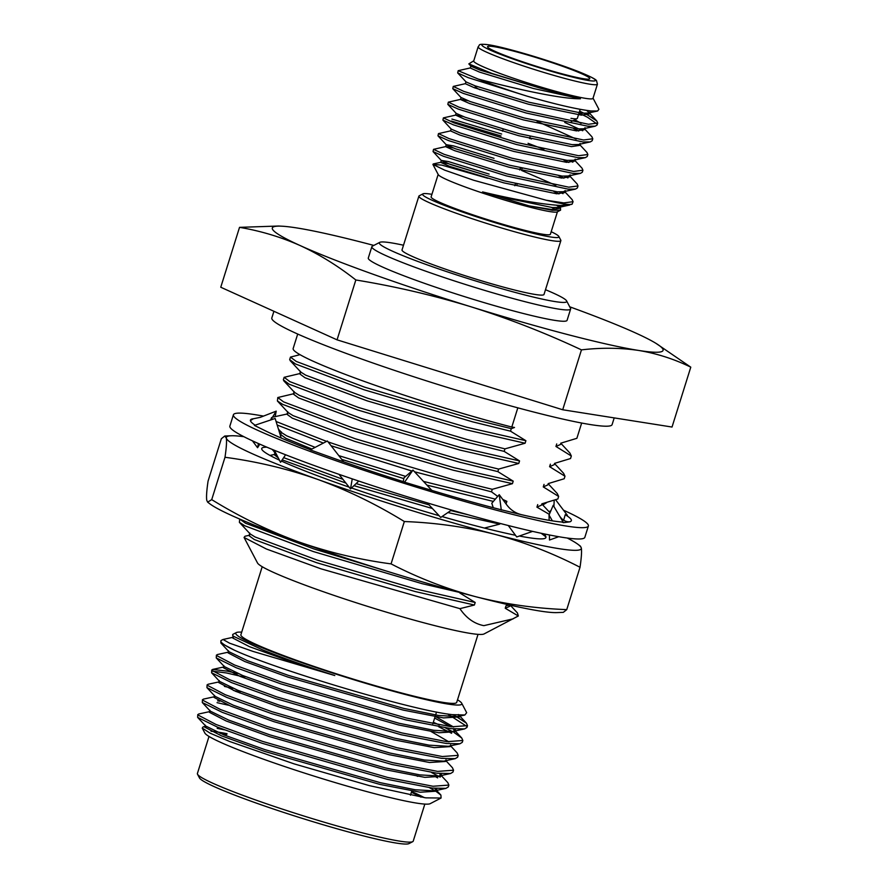 <?xml version="1.0" encoding="UTF-8"?>
<svg xmlns="http://www.w3.org/2000/svg" width="888" height="888" viewBox="0 0 888 888"><rect width="100%" height="100%" fill="white"/><g stroke="black" fill="none" stroke-linecap="round" stroke-linejoin="round"><path stroke-width="1.33" d="M614.207 417.893L612.098 424.608A178.299 13.786 -162.6 0 1 590.842 424.642A178.299 13.786 -162.6 0 1 397.38 371.351A178.299 13.786 -162.6 0 1 271.817 317.971L273.915 311.277M266.855 447.175A148.884 11.511 17.4 0 0 261.893 449.495A148.884 11.511 17.4 0 0 279.465 460.162M281.385 461.05A148.884 11.511 17.4 0 0 349.128 487.146M351.526 487.978A148.884 11.511 17.4 0 0 439.116 515.706M442.024 516.55A148.884 11.511 17.4 0 0 515.473 535.264M519.358 536.03A148.884 11.511 17.4 0 0 528.127 537.584A148.884 11.511 17.4 0 0 545.188 538.272A148.884 11.511 17.4 0 0 545.909 537.129M243.911 436.707A186.003 14.375 17.4 0 0 231.313 435.764A186.003 14.375 17.4 0 0 226.296 438.039L224.775 436.008L221.345 438.739L208.07 481.096C206.66 490.642 206.227 497.047 206.771 500.333L207.637 502.153L211.721 499.633L224.997 457.276C226.418 447.73 226.84 441.325 226.296 438.039A186.003 14.375 17.4 0 0 317.793 479.442A186.003 14.375 17.4 0 0 495.304 534.432A186.003 14.375 17.4 0 0 581.318 548.029A186.003 14.375 17.4 0 0 578.132 544.455A186.003 14.375 17.4 0 0 567.243 538.039M207.626 502.153L209.957 503.907A186.003 14.375 17.4 0 0 298.268 541.724A186.003 14.375 -162.6 0 0 475.779 596.725A186.003 14.375 -162.6 0 0 556.776 612.598L563.314 612.354L566.744 609.623C535.442 608.447 505.128 604.151 475.779 596.725C446.564 588.91 418.326 577.966 391.064 563.891C359.174 559.64 328.249 552.247 298.268 541.724C268.398 530.802 239.549 516.772 211.721 499.633M391.064 563.891L404.34 521.534C376.49 504.384 347.641 490.354 317.793 479.442C287.79 468.908 256.865 461.516 224.997 457.276M578.132 544.455L580.463 546.209L581.318 548.029C581.862 551.315 581.429 557.72 580.019 567.266C552.769 553.191 524.519 542.246 495.304 534.432C465.967 527.006 435.642 522.699 404.34 521.534M566.744 609.623L580.019 567.266M431.923 194.328A71.428 5.517 17.4 0 0 431.113 194.195A71.428 5.517 17.4 0 0 422.932 193.873A71.428 5.517 17.4 0 0 470.363 214.741A71.428 5.517 17.4 0 0 550.394 236.941A71.428 5.517 17.4 0 0 558.841 236.452A71.428 5.517 17.4 0 0 551.193 231.713M558.841 236.452L560.783 240.16A74.403 5.75 -162.6 0 1 560.861 240.648A74.403 5.75 -162.6 0 1 551.992 240.659A74.403 5.75 -162.6 0 1 471.273 218.426A74.403 5.75 -162.6 0 1 418.881 196.148A74.403 5.75 -162.6 0 1 419.225 195.793L422.932 193.873M580.186 109.335L577.366 118.337A53.569 4.14 -162.6 0 1 577.111 118.592A53.569 4.14 -162.6 0 1 570.984 118.348M583.405 78.71A53.569 4.14 17.4 0 0 589.787 78.699A53.569 4.14 17.4 0 0 552.059 62.66A53.569 4.14 17.4 0 0 493.939 46.653A53.569 4.14 17.4 0 0 487.556 46.664A53.569 4.14 17.4 0 0 525.274 62.693A53.569 4.14 17.4 0 0 583.405 78.71M478.144 46.82L473.715 60.983A62.493 4.829 17.4 0 0 517.726 79.687A62.493 4.829 17.4 0 0 585.536 98.368A62.493 4.829 17.4 0 0 592.984 98.357L597.424 84.205A62.493 4.829 -162.6 0 1 589.965 84.205A62.493 4.829 -162.6 0 1 522.155 65.534A62.493 4.829 -162.6 0 1 478.144 46.82C480.253 44.955 477.1 43.501 488.544 44.766C505.971 47.264 557.775 62.937 581.795 72.949C595.781 78.81 596.07 80.164 596.503 80.608L597.424 84.205M546.164 200.211L473.626 180.242L444.677 170.152L432.9 164.413L438.284 174.647A62.493 4.829 17.4 0 0 484.482 193.684A62.493 4.829 17.4 0 0 550.038 211.622A62.493 4.829 17.4 0 0 557.198 211.91L560.583 210.145L552.369 210.278L529.148 205.883L482.561 191.919C514.418 199.622 540.448 204.151 560.65 205.517L572.05 204.207A74.403 5.75 17.4 0 0 572.116 204.162L573.071 201.698L563.825 202.908L546.164 200.211A74.403 5.75 17.4 0 0 563.525 203.852A74.403 5.75 17.4 0 0 572.05 204.207M438.161 174.414L431.124 196.881A62.493 4.829 17.4 0 0 475.136 215.595A62.493 4.829 17.4 0 0 542.945 234.266A62.493 4.829 17.4 0 0 550.394 234.254L557.431 211.788M403.496 245.221A98.202 7.592 17.4 0 0 391.009 242.813A98.202 7.592 17.4 0 0 379.753 242.357A98.202 7.592 17.4 0 0 444.966 271.051A98.202 7.592 17.4 0 0 555.022 301.576A98.202 7.592 17.4 0 0 566.622 300.91A98.202 7.592 17.4 0 0 545.487 289.71M566.622 300.91L570.518 308.314A104.162 8.048 -162.6 0 1 570.629 309.002A104.162 8.048 -162.6 0 1 558.208 309.024A104.162 8.048 -162.6 0 1 445.199 277.889A104.162 8.048 -162.6 0 1 371.85 246.709A104.162 8.048 -162.6 0 1 372.327 246.209L379.753 242.357M371.85 246.709L368.298 258.031A104.162 8.048 17.4 0 0 441.647 289.222A104.162 8.048 17.4 0 0 554.667 320.346A104.162 8.048 17.4 0 0 567.077 320.335L570.629 309.002M412.698 841.669L408.991 843.6A110.112 8.514 -162.6 0 1 396.381 843.089A110.112 8.514 -162.6 0 1 280.863 811.499A110.112 8.514 -162.6 0 1 199.478 777.944L197.525 774.236A113.087 8.747 17.4 0 0 281.108 808.702A113.087 8.747 17.4 0 0 399.744 841.147A113.087 8.747 17.4 0 0 412.698 841.669A113.087 8.747 17.4 0 0 413.231 841.125L424.841 804.084M209.013 736.452L197.402 773.492A113.087 8.747 17.4 0 0 197.525 774.236M441.07 798.023L430.214 803.662A118.448 9.158 -162.6 0 1 416.639 803.107A118.448 9.158 -162.6 0 1 292.385 769.13A118.448 9.158 -162.6 0 1 204.839 733.033L202.231 728.082L210.145 733.188L229.626 741.48L294.128 763.88L369.475 785.658L425.774 797.857L441.07 798.023L440.914 795.082L436.064 791.419M211.033 731.279A118.448 9.158 -162.6 0 1 218.837 732.234A118.448 9.158 -162.6 0 1 227.028 733.71M206.582 726.795L204.795 726.739M205.517 726.362L203.141 726.884L202.231 728.082M411.61 791.552A118.448 9.158 -162.6 0 1 424.32 797.646M224.364 729.836L217.172 728.349M434.954 790.742L429.47 787.723M241.691 632.156A118.448 9.158 17.4 0 0 236.319 632.589A118.448 9.158 17.4 0 0 314.974 667.199A118.448 9.158 17.4 0 0 447.696 704.018A118.448 9.158 17.4 0 0 461.693 703.207A118.448 9.158 17.4 0 0 457.52 699.8M233.466 637.184L223.021 639.493L229.637 643.201L252.991 651.404L334.798 675.535C305.883 666.211 281.696 657.608 262.249 649.716L232.789 635.963L232.712 634.454L236.319 632.589M461.693 703.207L466.677 712.687L464.857 715.007L452.258 714.64C411.033 710.245 274.903 668.897 234.565 650.271A130.347 10.079 -162.6 0 1 220.857 640.925A130.347 10.079 -162.6 0 1 221.467 640.292L223.021 639.493M478.033 634.354L456.71 702.397A113.087 8.747 -162.6 0 1 443.223 702.408A113.087 8.747 -162.6 0 1 320.524 668.62A113.087 8.747 -162.6 0 1 240.881 634.765L262.204 566.722M220.146 733.377A113.087 8.747 -162.6 0 1 223.31 733.832A113.087 8.747 -162.6 0 1 226.795 734.432M210.167 711.499L198.679 714.008L197.802 714.907L215.962 724.453L262.693 741.436L387.867 777.5L432.978 786.257L448.884 785.081L447.774 782.583L439.76 773.959M197.78 714.563L197.636 717.382L217.571 727.183L262.115 743.278L387.301 779.342L432.401 788.089L445.943 788.366L448.307 786.923L448.884 785.092M220.857 640.925L220.923 643.067L234.565 650.271M228.804 652.047L217.305 654.567L216.428 655.455L234.587 665.001L281.329 681.995L406.504 718.059L451.615 726.806L467.51 725.64L466.4 723.143L453.513 714.785M216.417 655.111L216.261 657.93L236.197 667.732L280.752 683.827L405.927 719.89L451.037 728.648L464.568 728.915L466.933 727.472L467.51 725.64M237.74 673.493L226.94 671.095L212.643 669.43L211.766 670.318L229.937 679.864L276.668 696.858L401.842 732.922L446.953 741.669L462.848 740.503L461.749 738.006L454.123 732.545M244.733 677.189L226.362 672.938L212.432 671.195M211.755 669.974L211.61 672.793L231.546 682.595L276.09 698.69L401.265 734.753L446.375 743.511L459.917 743.778L462.282 742.335L462.848 740.503M219.924 681.707L207.992 684.282L207.115 685.181L225.275 694.727L272.017 711.721L397.191 747.785L442.291 756.532L458.197 755.355L457.087 752.858L450.549 745.82M207.104 684.837L206.948 687.656L226.884 697.457L271.439 713.552L396.614 749.616L441.725 758.374L455.255 758.641L457.62 757.198L458.197 755.366M214.829 696.636L203.33 699.145L202.453 700.044L220.624 709.59L267.355 726.584L392.529 762.637L437.64 771.395L453.535 770.218L452.436 767.72L445.898 760.683M202.442 699.7L202.298 702.519L222.222 712.32L266.777 728.415L391.952 764.479L437.063 773.237L450.593 773.504L452.958 772.061L453.535 770.229M466.844 726.44L447.719 714.008M452.392 731.557L445.421 727.894M439.349 724.985L433.333 722.255M451.626 733.288L438.783 726.828M233.078 688.355L224.409 686.402M240.082 692.052L233.389 690.409M440.148 777.122L431.446 772.482M219.758 701.265L217.627 700.821M437.651 777.877L434.854 776.356M228.727 705.272L217.049 702.663M510.212 605.15L517.438 612.942L518.326 615.983L484.016 633.965A119.036 9.202 -162.6 0 1 470.374 633.41A119.036 9.202 -162.6 0 1 345.499 599.256A119.036 9.202 -162.6 0 1 257.509 562.981L244.067 537.462L245.01 536.23L249.695 535.209M513.164 618.836L483.86 625.652C474.292 623.776 466.311 618.115 459.917 608.657L320.945 568.808L266.411 549.017L244.067 537.462M517.826 407.836L511.799 427.039A148.796 11.5 -162.6 0 1 365.501 381.851A148.796 11.5 -162.6 0 1 293.151 348.529L297.702 334.043M418.881 196.148L402.02 249.95A74.403 5.75 17.4 0 0 454.412 272.216A74.403 5.75 17.4 0 0 535.142 294.461A74.403 5.75 17.4 0 0 544.011 294.439L560.861 240.648M432.9 164.413L441.758 165.101L487.79 178.288M555.644 209.657A62.493 4.829 17.4 0 0 551.703 207.503M556.61 205.283L559.551 207.248M557.786 205.361L560.495 208.114L560.583 210.145M458.197 70.685L457.686 72.916L468.165 77.645L527.028 96.148A74.403 5.75 -162.6 0 1 478.343 79.121L458.197 70.685L470.44 67.91M579.631 111.111L588.023 115.218L596.836 121.023L597.713 123.055L588.478 124.265L526.795 111.044L463.847 91.409L453.269 86.425L465.512 83.639M597.713 123.055L597.102 125.019L595.238 126.174L587.856 126.229L526.173 113.009L463.225 93.373L452.758 88.645L453.269 86.425M584.626 128.904L591.908 136.752L592.784 138.783L583.538 139.993L521.866 126.773L458.918 107.137L448.34 102.153L460.583 99.367L467.976 100.733M592.784 138.783L592.174 140.748L590.309 141.902L582.928 141.958L521.245 128.738L458.297 109.102L447.83 104.373L448.34 102.153M579.698 144.633L586.979 152.481L587.856 154.512L578.61 155.722L516.938 142.502L453.99 122.866L443.401 117.882L455.644 115.096L463.048 116.461M587.856 154.512L587.245 156.477L585.381 157.631L577.999 157.687L516.317 144.467L453.368 124.831L442.901 120.102L443.401 117.882M574.458 160.018L582.051 168.209L582.928 170.241L573.681 171.451L512.01 158.231L449.062 138.595L438.472 133.611L450.716 130.825M582.928 170.241L582.317 172.205L580.452 173.36L573.071 173.415L511.388 160.195L448.44 140.559L437.973 135.831L438.472 133.611M569.519 175.757L577.122 183.938L577.999 185.969L568.753 187.179L507.081 173.959L444.133 154.323L433.544 149.339L445.787 146.564L453.191 147.919M577.999 185.969L577.389 187.934L575.524 189.089L568.142 189.144L506.46 175.924L443.512 156.288L433.044 151.559L433.544 149.339M579.009 113.076L587.412 117.194L596.891 123.865M564.746 122.433L582.706 130.747M573.559 128.56L578.71 131.013M451.903 119.07L501.653 134.032M528.06 143.301L543.867 149.362M569.463 160.506L572.849 162.204M451.282 121.034L501.032 135.997M563.702 160.029L568.853 162.471M564.535 176.235L567.92 177.933M558.774 175.757L563.924 178.199M559.606 191.963L562.992 193.662M564.59 191.486L572.183 199.667L573.071 201.698M553.846 191.486L558.996 193.928M473.77 60.795L468.831 63.881L492.008 73.471L540.681 88.278L580.441 98.768C558.796 99.079 507.348 86.713 478.343 79.121M527.028 96.148C555.355 104.307 576.656 109.235 590.942 110.956L597.602 111L598.9 109.302L593.04 98.18M511.299 428.649L510.511 431.168L472.76 421.878L363.958 389.732L295.46 363.969L289.677 359.618L290.476 357.087L296.259 361.438L364.746 387.212L473.559 419.347L511.299 428.649L514.518 427.472L511.799 427.039M554.611 463.358L570.54 458.53L571.328 455.999L569.918 453.069L560.739 443.179M300.011 354.667L290.476 357.087M504.961 448.862L504.173 451.393L466.422 442.102L357.62 409.956L289.122 384.193L283.339 379.842L284.138 377.311L289.921 381.662L358.408 407.437L467.221 439.571L504.961 448.862L525.108 443.234L525.896 440.703L510.511 431.168M548.273 483.583L564.202 478.754L564.99 476.223L563.58 473.293L554.523 463.525M300.399 373.426L284.138 377.311M498.623 469.086L497.835 471.617L460.084 462.326L351.282 430.181L282.784 404.417L277.411 400.999L277.8 397.535L283.583 401.887L352.081 427.65L460.883 459.795L498.623 469.086L518.77 463.458L519.558 460.928L504.173 451.393M541.935 503.807L557.864 498.978L558.652 496.448L557.242 493.517L548.185 483.749M294.061 393.65L277.8 397.535M328.105 441.924L345.743 447.874L454.545 480.02L492.285 489.31L491.497 491.841L414.53 471.772M287.723 413.875L272.316 417.238L271.462 417.76L272.583 419.325M276.079 421.5L326.584 441.403M277.167 425.008L323.354 443.079M331.091 445.754L411.888 471.017M545.654 537.928L545.976 536.896L544.599 533.999M459.951 592.507L422.066 583.66L313.253 551.526L244.755 525.763L239.394 522.333L239.716 519.058M239.76 519.08L245.554 523.232L314.052 548.995L390.52 572.316M560.95 443.134L576.878 438.306L581.662 423.032M459.917 608.657L474.403 605.017L475.191 602.486L459.806 592.962M249.783 533.122L248.984 535.642L254.257 539.504L316.472 562.648L415.251 591.563L474.403 605.017M509.712 605.039L506.038 605.727L505.239 608.258L509.79 606.271L510.145 605.128M505.239 608.258L518.326 615.983M484.393 528.06L499.755 524.12L499.977 523.398M275.125 452.225L274.337 454.756L278.31 457.931M282.184 459.862L345.976 483.105M354.001 485.681L432.434 508.524M447.907 512.554L499.755 524.12M492.041 507.392L493.062 507.07M281.463 432.001L280.675 434.532L285.947 438.383L311.943 449.039M341.769 459.418L403.818 478.61M426.906 485.103L493.362 501.42M506.038 503.896L506.882 501.376L502.697 499.367M541.169 533.266L545.976 536.896M492.285 489.31L512.432 483.671L513.22 481.152L497.835 471.617M537.717 504.606L536.929 507.137L541.469 505.15L541.891 503.818M287.801 411.777L287.013 414.308L292.285 418.159L354.501 441.303L453.28 470.229L512.432 483.671M536.929 507.137L549.339 514.363M544.055 484.393L543.267 486.913L547.807 484.926L548.229 483.594M294.139 391.553L293.351 394.083L298.623 397.935L360.839 421.079L459.618 450.005L518.77 463.458M543.267 486.913L558.652 496.448M550.394 464.169L549.605 466.688L554.145 464.702L554.567 463.37M300.477 371.328L299.689 373.859L304.961 377.711L367.177 400.854L465.956 429.781L525.108 443.234M549.605 466.688L564.99 476.223M556.732 443.945L555.944 446.464L560.483 444.477L560.905 443.145M555.944 446.464L571.328 455.999M239.394 522.333L250.116 533.888L255.056 536.974L317.26 560.117L416.05 589.044L475.191 602.486M506.038 605.727L510.256 604.917M283.661 457.653L343.057 479.365M356.232 483.616L429.048 504.884M450.827 510.556L467.676 514.663M278.455 429.159L281.807 432.767L286.735 435.864L315.129 447.374M338.816 455.633L405.672 476.39M423.487 481.407L495.338 499.134M503.751 500.799L506.882 501.376M277.411 400.999L288.145 412.554L293.073 415.639L355.289 438.772L454.079 467.699L513.22 481.152M283.749 380.774L294.483 392.329L299.411 395.415L361.627 418.548L460.406 447.474L519.558 460.928M290.087 360.55L300.821 372.105L305.75 375.191L367.965 398.335L466.744 427.25L525.896 440.703M497.713 496.403L491.497 491.841M690.786 367.166C674.203 359.052 656.82 353.48 638.661 350.449A204.751 15.829 17.4 0 0 656.077 343.423L690.786 367.166L672.027 427.039L562.703 409.757L337.063 339.849L220.757 287.235L239.527 227.35L278.41 226.029M355.833 279.975C338.084 265.978 319.547 254.512 300.211 245.588A204.751 15.829 17.4 0 0 471.173 306.848A204.751 15.829 17.4 0 0 638.661 350.449C620.346 347.741 601.276 347.552 581.462 349.872C545.498 333 508.735 318.659 471.173 306.848C433.522 295.36 395.071 286.391 355.833 279.975L337.063 339.849M373.848 245.421A204.751 15.829 17.4 0 0 296.725 227.927A204.751 15.829 17.4 0 0 282.04 226.207A204.751 15.829 17.4 0 0 300.211 245.588C280.774 236.974 260.55 230.902 239.527 227.35M581.462 349.872L562.703 409.757M411.388 792.274A113.087 8.747 -162.6 0 1 420.979 797.147M197.636 717.382L205.65 725.995L223.965 734.92L265.112 749.694L380.453 782.716L415.173 789.754L434.443 790.875L436.696 789.51L436.596 788.511M417.704 776.345L416.55 775.79M202.298 702.519L210.301 711.144L228.627 720.068L269.774 734.831L385.103 767.854L419.824 774.891L439.094 776.012L441.347 774.647L441.258 773.648M206.948 687.656L214.963 696.281L233.289 705.205L274.425 719.968L389.765 752.991L424.486 760.028L443.756 761.149L455.255 758.641M211.61 672.793L219.614 681.418L237.94 690.342L279.087 705.105L394.427 738.128L429.148 745.165L448.418 746.286L459.917 743.778M448.951 741.88L430.525 731.201M216.261 657.93L224.276 666.555L242.602 675.479L283.738 690.242L399.078 723.265L433.799 730.302L453.069 731.423L455.322 730.058L455.233 729.059M453.601 727.017L435.187 716.339M220.923 643.067L228.938 651.692L247.253 660.617L288.4 675.38L403.74 708.402L438.461 715.439L457.731 716.561L459.94 715.295M232.789 635.963L262.249 649.716M205.272 725.141L204.751 727.161L221.512 735.852L264.58 751.392L379.92 784.415L420.202 792.218L436.163 791.208L436.696 789.51M436.086 790.253L435.109 788.822M209.934 710.278L209.413 712.298L226.174 720.989L269.242 736.529L384.571 769.552L424.864 777.355L440.814 776.345L440.825 775.635M214.585 695.415L214.064 697.435L230.825 706.127L273.893 721.667L389.233 754.689L429.514 762.492L445.476 761.482L446.009 759.784M219.491 681.773L218.726 682.572L235.487 691.264L278.555 706.804L393.895 739.826L434.177 747.629L450.127 746.619L450.138 745.909M223.898 665.689L223.388 667.709L240.137 676.401L283.205 691.941L398.546 724.963L438.827 732.767L454.789 731.756L455.322 730.058M454.712 730.802L453.246 728.882M450.438 726.662L434.654 718.037M228.56 650.837L228.038 652.846L244.799 661.538L287.867 677.078L403.208 710.1L443.489 717.904L459.451 716.894L458.996 715.251M233.222 635.975L232.7 637.984L249.461 646.675L292.529 662.215L334.798 675.535M656.077 343.423A204.751 15.829 17.4 0 0 635.164 332.778A204.751 15.829 17.4 0 0 569.719 306.804M479.931 89.732A53.569 4.14 -162.6 0 1 475.191 86.658M540.681 88.278L480.02 70.097L470.973 66.189L468.831 63.881M597.602 111L588.167 113.065L581.973 113.187L529.07 102.253L475.091 85.825L466.045 81.918L457.686 72.916M574.836 119.78L581.107 123.343M595.238 126.174L583.238 128.804L577.045 128.915L524.142 117.982L470.163 101.554L461.05 97.491L460.583 99.367M537.062 121.312L576.179 139.083M590.309 141.902L578.31 144.533L572.116 144.644L519.214 133.711L465.234 117.283L456.188 113.387L447.83 104.373M585.381 157.631L573.382 160.262L567.177 160.373L514.285 149.439L460.306 133.011L451.259 129.115L442.901 120.102M569.408 175.78L569.608 176.856L570.218 174.892L568.453 175.991L562.248 176.102L509.357 165.168L455.378 148.74L446.331 144.844L437.973 135.831M569.608 176.856L561.638 178.066L508.746 167.133L454.767 150.716L445.643 146.653L446.253 144.689L453.468 145.876L494.028 158.353M520.39 167.777L522.277 168.498M564.479 191.508L564.668 192.585L565.29 190.62L563.525 191.719L557.32 191.83L504.428 180.897L450.449 164.48L441.403 160.573L433.044 151.559M564.668 192.585L556.709 193.795L503.807 182.861L449.828 166.445L440.714 162.382L441.325 160.417L448.54 161.605L489.099 174.081M515.462 183.505L517.349 184.227M560.273 205.494L560.361 206.349L558.596 207.448L552.392 207.559L499.5 196.625L482.561 191.919M580.441 98.768L533.388 88.489L479.409 72.061L470.285 67.999L470.906 66.034M586.613 110.401L588.478 112.021M589.121 112.865L589.321 113.942L581.351 115.151L528.46 104.218L474.481 87.79L465.356 83.727L465.978 81.763M584.193 128.594L584.393 129.67L576.423 130.88L523.532 119.947L469.552 103.519L460.428 99.456M580.075 143.434L579.464 145.399L571.495 146.609L518.603 135.675L464.624 119.247L455.644 115.096M529.637 138.284L531.512 139.005M574.336 160.051L574.536 161.128L566.566 162.338L513.675 151.404L459.695 134.987L450.571 130.925L451.193 128.949M521.656 170.463L555.821 185.348M440.714 162.382L447.929 163.57L488.489 176.046M558.907 206.393L559.74 208.314L551.781 209.524L529.148 205.883M563.491 510.189A186.003 14.375 -162.6 0 1 588.389 526.007L584.837 537.329A186.003 14.375 -162.6 0 1 562.67 537.362A186.003 14.375 -162.6 0 1 360.861 481.773A186.003 14.375 -162.6 0 1 229.87 426.096L233.411 414.763A186.003 14.375 -162.6 0 1 255.589 414.74A186.003 14.375 -162.6 0 1 263.492 416.095M588.389 526.007A186.003 14.375 -162.6 0 1 566.211 526.04A186.003 14.375 -162.6 0 1 364.402 470.451A186.003 14.375 -162.6 0 1 233.411 414.763M338.983 474.325L350.516 488.922L358.785 481.074M343.645 461.816L327.372 440.992L310.289 449.905L334.021 458.408M350.516 488.922L352.247 478.876M404.695 482.062A168.143 12.998 -162.6 0 1 333.144 458.097M310.545 449.772A168.143 12.998 -162.6 0 1 265.468 430.869A168.143 12.998 -162.6 0 1 264.746 430.514L254.412 425.419L275.147 418.47L281.196 438.028M255.145 425.174A168.143 12.998 -162.6 0 1 250.449 420.102A168.143 12.998 -162.6 0 1 253.346 418.736A168.143 12.998 -162.6 0 1 253.691 418.703L260.339 417.327L276.224 411.144L275.147 416.616M542.679 503.64A168.143 12.998 -162.6 0 1 544.033 504.229M555.644 499.789L567.388 515.351L565.245 514.707A168.143 12.998 -162.6 0 1 571.35 520.668A168.143 12.998 -162.6 0 1 568.464 522.033A168.143 12.998 -162.6 0 1 568.12 522.066L563.48 522.655L561.638 521.989A168.143 12.998 -162.6 0 1 520.401 514.43A168.143 12.998 -162.6 0 1 519.125 514.141L500.455 509.568A168.143 12.998 -162.6 0 1 430.525 490.01A168.143 12.998 -162.6 0 1 428.793 489.488L404.584 482.206L412.964 470.085L403.951 477.877L403.263 481.607M279.875 433.755A168.143 12.998 -162.6 0 1 280.663 433.91L281.152 432.068M430.525 490.01L431.224 490.22M520.401 514.43L521.6 514.707C515.429 513.231 510.4 509.834 506.504 504.528L499.223 494.66L491.797 503.23L493.273 507.714M563.636 520.224L565.245 514.707M253.346 418.736L250.427 420.623M285.592 454.767L280.564 462.282L274.337 450.283M272.483 417.205L276.224 411.144M259.796 444.155L257.587 447.719L252.425 440.837M257.587 447.719L258.408 443.545M542.779 504.983L546.608 502.652M550.949 510.6L549.062 511.743M554.19 500.299L553.923 506.549M549.406 534.976L549.494 540.015L558.741 536.707M563.48 522.655L553.202 505.316L549.039 515.051L552.392 520.868M549.039 515.051L549.139 520.346M508.28 525.529L516.727 536.951L532.589 531.379M501.298 510.001L499.223 494.66M427.161 502.852L440.714 517.438L451.559 510.067M431.846 490.409L412.964 470.085M488.966 44.866A59.518 4.607 17.4 0 0 511.144 58.331A59.518 4.607 17.4 0 0 588.367 80.486A59.518 4.607 17.4 0 0 566.189 67.033A59.518 4.607 17.4 0 0 488.966 44.866M231.313 435.764L224.775 436.008M514.774 185.714L515.384 183.749L514.774 185.714M519.702 169.985L520.312 168.021L519.702 169.985M529.559 138.528L530.18 136.552L529.559 138.528M571.239 121.645L577.111 118.592M436.53 712.043L432.845 723.798M411.788 790.997L410.456 795.237M271.462 417.76L270.785 419.935M269.974 455.422L274.436 454.456M280.064 434.376L280.774 434.232M550.016 512.776L541.846 503.973M275.014 452.503L272.094 449.361M434.443 790.875L445.943 788.366M439.094 776.012L450.593 773.504M453.069 731.423L464.568 728.915M457.731 716.561L464.857 715.007M440.814 776.345L441.347 774.647M218.714 682.25L219.247 680.552M450.127 746.619L450.66 744.921M459.451 716.894L459.984 715.195M466.4 723.143L458.397 714.518M461.749 738.006L455.211 730.957M212.643 669.43L224.142 666.91M440.914 795.082L436.574 790.409M240.326 691.275L239.793 692.973M282.04 226.207L278.41 226.007M502.53 131.224L503.152 129.26L502.53 131.224M452.758 88.645L461.116 97.647M580.452 173.36L568.453 175.991M575.524 189.089L563.525 191.719M569.663 205.017L558.596 207.448M589.932 111.977L589.321 113.942M585.003 127.706L584.393 129.67M456.121 113.22L455.5 115.196M575.147 159.163L574.536 161.128M560.361 206.349L559.74 208.314M589.244 112.832L596.836 121.023M440.859 162.293L433.244 163.958M278.21 457.742L272.66 449.594M559.096 515.251C561.926 519.957 565.601 522.144 570.107 521.8"/></g></svg>
